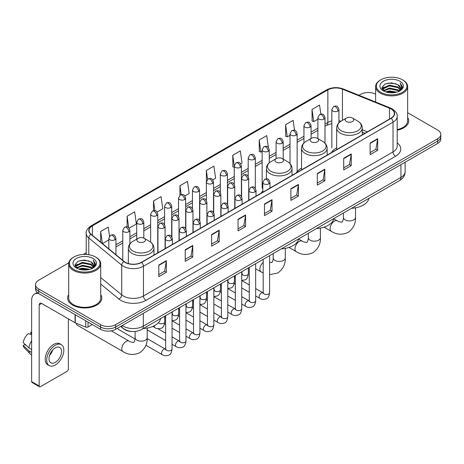<?xml version="1.0" encoding="UTF-8"?>
<svg xmlns="http://www.w3.org/2000/svg" width="464" height="464" viewBox="0 0 464 464"><rect width="100%" height="100%" fill="white"/><g stroke="black" fill="none" stroke-linecap="round" stroke-linejoin="round"><path stroke-width="0.7" d="M262.844 190.988A18.856 10.887 0 0 0 261.22 193.146M301.542 168.107A18.856 10.887 0 0 0 296.345 172.869M336.661 147.83A18.856 10.887 0 0 0 331.464 152.592M364.936 133.267L362.28 132.188M131.648 331.482A10.672 6.16 180 0 1 123.65 328.866L120.686 326.424M68.794 262.85L38.674 280.239A10.672 6.16 0 0 0 35.548 284.594L35.548 289.24A10.672 6.16 0 0 0 38.674 293.596L100.56 329.33A10.672 6.16 0 0 0 115.658 329.33L437.674 143.417A10.672 6.16 0 0 0 440.8 139.055L440.8 136.735A10.672 6.16 0 0 1 437.674 141.091A10.672 6.16 0 0 0 440.8 136.735L440.8 134.409A10.672 6.16 0 0 0 437.674 130.053L407.647 112.717M35.548 284.594A10.672 6.16 0 0 0 38.674 288.95L100.56 324.678A10.672 6.16 0 0 0 115.658 324.678L115.658 327.004L437.674 141.091L115.658 327.004A10.672 6.16 0 0 1 100.56 327.004A10.672 6.16 0 0 0 115.658 327.004L115.658 329.33M38.674 288.95L38.674 291.276L100.56 327.004L38.674 291.276A10.672 6.16 0 0 1 35.548 286.914A10.672 6.16 0 0 0 38.674 291.276L38.674 293.596M68.701 294.669A17.075 9.86 0 0 0 67.634 298.103A17.075 9.86 0 0 0 72.639 305.074A17.075 9.86 0 0 0 91.251 307.209A17.075 9.86 0 0 0 101.79 298.103A17.075 9.86 0 0 0 100.723 294.669A17.075 9.86 0 0 1 101.79 298.103A17.075 9.86 0 0 1 91.251 307.209A17.075 9.86 0 0 1 72.639 305.074A17.075 9.86 0 0 1 67.634 298.103A17.075 9.86 0 0 1 68.701 294.669M391.007 108.918A11.385 6.571 180 0 1 394.342 113.564A11.385 6.571 180 0 1 391.007 118.216L141.445 262.299A11.385 6.571 180 0 1 124.068 261.418L91.118 234.256A11.385 6.571 180 0 1 89.059 230.486A11.385 6.571 180 0 1 92.394 225.835L327.851 89.894A11.385 6.571 180 0 1 342.432 89.158L389.487 108.182A11.385 6.571 180 0 1 391.007 108.918M391.21 108.802A11.67 6.74 0 0 0 389.65 108.048L342.594 89.024A11.67 6.74 0 0 0 327.654 89.778L92.197 225.719A11.67 6.74 0 0 0 90.886 234.349L123.836 261.516A11.67 6.74 0 0 0 141.648 262.415L391.21 118.332A11.67 6.74 0 0 0 391.21 108.802M158.804 265.031L158.804 276.648L166.35 272.293L166.35 260.669L158.804 265.031M158.804 274.589L164.616 271.231L166.321 261.058A2.848 1.641 -120 0 0 166.35 260.669M164.563 271.26L166.35 272.293M185.217 249.777L185.217 261.4L192.763 257.039L192.763 245.421L185.217 249.777M185.217 259.335L191.029 255.977L192.734 245.804A2.848 1.641 -120 0 0 192.763 245.421M190.982 256.012L192.763 257.039M211.636 234.529L211.636 246.146L219.182 241.79L219.182 230.167L211.636 234.529M211.636 244.087L217.448 240.729L219.153 230.556A2.848 1.641 -120 0 0 219.182 230.167M217.396 240.758L219.182 241.79M238.049 219.275L238.049 230.898L245.595 226.536L245.595 214.919L238.049 219.275M238.049 228.833L243.861 225.481L245.566 215.308A2.848 1.641 -120 0 0 245.595 214.919M243.809 225.51L245.595 226.536M370.127 143.022L370.127 154.64L377.673 150.284L377.673 138.666L370.127 143.022M370.127 152.581L375.939 149.222L377.644 139.049A2.848 1.641 -120 0 0 377.673 138.666M375.886 149.251L377.673 150.284M343.708 158.27L343.708 169.894L351.26 165.538L351.26 153.915L343.708 158.27M343.708 167.829L349.525 164.476L351.225 154.303A2.848 1.641 -120 0 0 351.26 153.915M349.473 164.505L351.26 165.538M317.295 173.524L317.295 185.142L324.841 180.786L324.841 169.169L317.295 173.524M317.295 183.083L323.106 179.725L324.812 169.551A2.848 1.641 -120 0 0 324.841 169.169M323.054 179.754L324.841 180.786M290.882 188.773L290.882 200.396L298.427 196.04L298.427 184.417L290.882 188.773M290.882 198.331L296.693 194.979L298.398 184.805A2.848 1.641 -120 0 0 298.427 184.417M296.641 195.008L298.427 196.04M264.463 204.027L264.463 215.644L272.014 211.288L272.014 199.671L264.463 204.027M264.463 213.585L270.28 210.227L271.979 200.054A2.848 1.641 -120 0 0 272.014 199.671M270.228 210.256L272.014 211.288M397.19 130.227A17.075 9.86 0 0 0 408.714 120.901A17.075 9.86 0 0 0 407.647 117.473A17.075 9.86 0 0 1 408.714 120.901A17.075 9.86 0 0 1 397.19 130.227M115.658 324.678L437.674 138.765A10.672 6.16 0 0 0 440.8 134.409M375.625 94.233A10.672 6.16 0 0 0 360.69 94.32L358.985 95.306M86.217 252.787L83.346 254.446M157.058 212.06L162.771 208.759L161.066 196.62L153.52 200.976L153.52 210.685M129.183 228.149L136.358 224.008L134.653 211.868L127.107 216.224L127.107 226.797M109.516 236.222L108.234 227.122L100.688 231.478L100.688 242.144M240.683 163.78L242.017 163.009L240.311 150.864L232.766 155.225L232.887 166.773M268.395 147.482L266.73 135.616L259.179 139.971L259.301 151.519M294.536 130.285L293.144 120.362L285.598 124.723L285.72 136.271M320.821 114.115L319.557 105.113L312.011 109.469L312.133 121.023M184.933 195.965L189.184 193.505L187.485 181.366L179.933 185.722L179.933 195.24M212.808 179.87L215.603 178.257L213.898 166.118L206.352 170.474L206.393 182.068M206.393 200.494L206.352 181.975M206.352 170.474L207.594 179.324M234.262 167.289L232.766 166.727M232.766 155.225L234.262 165.903A3.555 2.053 0 0 0 235.306 167.353A3.555 2.053 0 0 0 240.34 167.353A3.555 2.053 0 0 0 241.379 165.897C239.934 161.333 238.531 162.243 236.043 162.818A3.555 2.053 60 0 1 237.823 162.992A3.555 2.053 -120 0 1 240.34 167.353M259.179 139.971L260.884 152.111L262.137 151.392M260.884 152.111L259.179 151.479M285.598 124.723L287.303 136.863L290.012 135.297M287.303 136.863L285.598 136.225M312.011 109.469L313.716 121.609L317.886 119.202M313.716 121.609L312.011 120.976M179.933 185.722L181.186 194.636M153.52 200.976L154.883 210.685M127.107 216.224L128.702 227.627M102.44 243.588L108.831 239.9M100.688 231.478L102.382 243.536M380.816 92.29A15.3 8.833 0 0 0 402.45 92.29A15.3 8.833 0 0 0 402.456 79.796A15.3 8.833 0 0 0 402.45 79.796L402.955 80.086A16.008 9.245 0 0 1 407.647 86.623A16.008 9.245 0 0 1 397.764 95.161A16.008 9.245 0 0 1 380.312 93.16A16.008 9.245 0 0 1 375.625 86.623A16.008 9.245 0 0 1 380.312 80.086L380.816 79.796A15.3 8.833 0 0 0 380.816 92.29M397.19 129.572A16.008 9.245 0 0 0 407.647 120.901L407.647 86.623M385.642 91.872L389.331 90.927L396.819 92.127M386.698 92.191L389.331 91.652L395.722 92.394M383.339 90.683L389.331 88.021L397.926 89.83L399.307 90.979M383.705 90.985L389.331 88.746L397.926 90.561L398.924 91.321M382.846 90.19L383.044 88.264L389.331 85.115L397.926 86.93L400.275 89.598M382.765 89.836L383.044 88.989L389.331 85.84L397.926 87.655L400.107 89.941M398.831 91.396A8.897 5.133 0 0 0 400.531 88.38A8.897 5.133 0 0 0 397.926 84.75L400.525 88.554M399.939 81.246A11.739 6.78 0 0 0 383.357 81.235A11.739 6.78 0 0 0 383.281 90.805A11.739 6.78 0 0 0 383.334 90.834A11.739 6.78 0 0 0 399.991 90.805A11.739 6.78 0 0 0 399.939 81.246M397.926 84.75L391.535 82.841L384.969 84.048L381.924 87.493L383.943 91.159M399.562 91.043L402.398 87.441L402.456 86.797L400.148 82.94L401.604 87.261L398.924 91.356M402.955 80.086L402.456 79.796A15.3 8.833 0 0 0 380.816 79.796M400.148 82.94L402.45 86.942M384.813 84.123L388.838 83.131L396.041 83.781M382.04 88.798L383.351 87.771M386.239 86.542L388.838 86.037L395.786 86.606M386.239 89.448L388.838 88.943L395.786 89.511M386.773 92.214L388.838 91.849L395.717 92.4M381.965 88.514L384.117 86.983M383.107 90.468L384.117 89.888M346.451 121.539A4.269 2.465 0 0 0 352.489 121.539A4.269 2.465 0 0 0 352.489 118.053L357.79 121.116A11.768 6.792 0 0 1 357.79 130.72A11.768 6.792 0 0 1 341.15 130.72A11.768 6.792 0 0 1 341.15 121.116C338.256 122.838 336.76 125.123 336.661 127.971A12.806 7.395 0 0 0 340.414 133.203A12.806 7.395 0 0 0 354.374 134.804A12.806 7.395 0 0 0 362.28 127.971C362.187 125.123 360.69 122.838 357.79 121.116L352.489 118.053A4.269 2.465 0 0 0 346.451 118.053A4.269 2.465 0 0 0 346.451 121.539M351.596 208.301A19.569 11.298 0 0 0 368.926 198.296M311.332 141.816A4.269 2.465 0 0 0 317.37 141.816A4.269 2.465 0 0 0 317.37 138.33L322.671 141.392A11.768 6.792 0 0 1 322.671 150.997A11.768 6.792 0 0 1 306.031 150.997A11.768 6.792 0 0 1 306.031 141.392C303.137 143.109 301.641 145.4 301.542 148.248A12.806 7.395 0 0 0 305.295 153.48A12.806 7.395 0 0 0 319.255 155.08A12.806 7.395 0 0 0 327.161 148.248C327.068 145.4 325.571 143.109 322.671 141.392L317.37 138.33A4.269 2.465 0 0 0 311.332 138.33A4.269 2.465 0 0 0 311.332 141.816M316.477 228.578A19.569 11.298 0 0 0 333.802 218.573M276.213 162.093A4.269 2.465 0 0 0 282.251 162.093A4.269 2.465 0 0 0 282.251 158.607L287.552 161.669A11.768 6.792 0 0 1 287.552 171.274A11.768 6.792 0 0 1 270.912 171.274A11.768 6.792 0 0 1 270.912 161.669C268.012 163.386 266.516 165.677 266.423 168.525A12.806 7.395 0 0 0 270.176 173.756A12.806 7.395 0 0 0 284.13 175.357A12.806 7.395 0 0 0 292.042 168.525C291.943 165.677 290.447 163.386 287.552 161.669L282.251 158.607A4.269 2.465 0 0 0 276.213 158.607A4.269 2.465 0 0 0 276.213 162.093M281.358 248.855A19.569 11.298 0 0 0 298.683 238.85M76.212 323.222A6.049 3.492 120 0 0 77.413 325.27L123.047 351.619A6.049 3.492 -60 0 1 122.119 346.776A6.049 3.492 -60 0 1 126.075 341.446A6.049 3.492 -60 0 1 129.096 341.144C129.787 341.968 134.369 342.797 133.725 342.2C133.916 343.064 135.488 338.679 135.117 337.664A6.049 3.492 180 0 0 136.892 340.135A6.049 3.492 180 0 0 145.447 340.135A6.049 3.492 180 0 0 147.216 337.664C147.477 343.928 144.994 348.928 139.768 352.675C133.916 355.325 128.342 354.972 123.047 351.619M138.15 241.802A4.269 2.465 0 0 0 144.188 241.802A4.269 2.465 0 0 0 144.188 238.316L149.489 241.379A11.768 6.792 0 0 1 149.489 250.983A11.768 6.792 0 0 1 132.849 250.983A11.768 6.792 0 0 1 132.849 241.379C129.949 243.101 128.453 245.386 128.36 248.234A12.806 7.395 0 0 0 132.112 253.466A12.806 7.395 0 0 0 146.067 255.067A12.806 7.395 0 0 0 153.973 248.234C153.88 245.386 152.383 243.101 149.489 241.379L144.188 238.316A4.269 2.465 0 0 0 138.15 238.316A4.269 2.465 0 0 0 138.15 241.802M143.289 328.564A19.569 11.298 0 0 0 160.619 318.559M135.053 338.993L118.459 329.417A3.202 1.85 -60 0 1 118.059 329.022A3.202 1.85 -60 0 1 117.798 328.094M88.044 322.103L88.044 326.969L92.261 324.533M38.553 293.526A14.233 8.219 -120 0 0 34.58 294.054A14.233 8.219 -120 0 0 31.633 300.573L31.633 381.617L39.179 385.978L39.179 304.929A3.555 2.053 60 0 1 39.916 303.299A3.555 2.053 60 0 1 41.696 303.473L75.046 322.729L75.046 314.598M39.179 385.978A1.781 1.027 120 0 0 39.544 386.79L31.999 382.435A1.781 1.027 -60 0 1 31.633 381.617M39.544 386.79A1.781 1.027 120 0 0 40.438 386.703L67.106 371.304A1.781 1.027 120 0 0 68.359 369.129L68.359 318.872M88.044 326.969A1.781 1.027 180 0 1 85.77 327.085L75.284 322.845A1.781 1.027 180 0 1 75.046 322.729M55.28 362.39A8.897 5.133 120 0 0 61.091 354.548A8.897 5.133 120 0 0 59.728 347.42A8.897 5.133 120 0 0 55.28 347.861A8.897 5.133 120 0 0 49.468 355.702A8.897 5.133 120 0 0 50.831 362.831A8.897 5.133 120 0 0 55.28 362.39M49.532 355.494A8.897 5.133 120 0 0 52.722 349.966M31.633 332.404L30.879 332.172L30.879 333.958L31.633 334.393M61.329 344.648L59.821 343.778A12.099 6.983 120 0 0 53.772 344.375A12.099 6.983 120 0 0 45.866 355.035A12.099 6.983 120 0 0 47.722 364.733L49.23 365.603A12.099 6.983 120 0 0 55.28 365A12.099 6.983 120 0 0 63.179 354.345A12.099 6.983 120 0 0 61.329 344.648A12.099 6.983 120 0 0 55.28 345.251A12.099 6.983 120 0 0 47.374 355.911A12.099 6.983 120 0 0 49.23 365.603M31.633 340.721A11.739 6.78 120 0 0 28.959 347.954L23.2 342.565A9.251 5.342 120 0 1 28.362 333.628L31.633 334.619M31.633 349.496L28.959 347.954M26.315 345.483L24.749 344.578L23.2 345.471L28.959 350.859L31.633 352.402M28.959 350.859A11.739 6.78 120 0 0 30.409 354.136A11.739 6.78 120 0 0 31.297 354.838L31.633 355.03M31.633 331.963A9.251 5.342 120 0 0 30.879 332.172M23.2 345.471A9.251 5.342 120 0 0 24.296 347.774L30.409 354.136M73.898 269.485A15.3 8.833 0 0 0 95.532 269.485A15.3 8.833 0 0 0 95.532 256.998L96.036 257.288A16.008 9.245 0 0 1 100.723 263.825A16.008 9.245 0 0 1 90.84 272.362A16.008 9.245 0 0 1 73.393 270.361A16.008 9.245 0 0 1 68.701 263.825A16.008 9.245 0 0 1 73.393 257.288L73.898 256.998A15.3 8.833 0 0 0 73.898 269.485M68.701 263.825L68.701 298.103A16.008 9.245 0 0 0 73.393 304.639A16.008 9.245 0 0 0 90.84 306.64A16.008 9.245 0 0 0 100.723 298.103L100.723 263.825M78.718 269.068L82.412 268.122L89.894 269.323M79.779 269.393L82.412 268.853L88.804 269.596L81.913 269.05L79.849 269.41M76.415 267.885L82.412 265.217L91.002 267.032L92.388 268.18M76.786 268.186L82.412 265.947L91.002 267.757L92 268.523M75.928 267.392L76.125 265.46L82.412 262.317L91.002 264.126L93.357 266.794M75.847 267.038L76.125 266.185L82.412 263.042L91.002 264.851L93.189 267.142M91.913 268.598A8.897 5.133 0 0 0 93.606 265.582A8.897 5.133 0 0 0 91.002 261.951L93.6 265.756M93.015 258.448A11.739 6.78 0 0 0 76.438 258.436A11.739 6.78 0 0 0 76.363 268.006A11.739 6.78 0 0 0 76.409 268.035A11.739 6.78 0 0 0 93.067 268.006A11.739 6.78 0 0 0 93.015 258.448M91.002 261.951L84.61 260.043L78.045 261.249L75 264.689L77.018 268.36M92.638 268.244L95.474 264.642L95.532 263.999L93.223 260.142L94.679 264.463L92.005 268.557M96.036 257.288L95.532 256.998A15.3 8.833 0 0 0 73.898 256.998M93.223 260.142L95.532 264.144M77.894 261.325L81.913 260.333L89.117 260.977M75.116 266L76.427 264.967M79.321 263.743L81.913 263.239L88.862 263.807M79.321 266.643L81.913 266.145L88.862 266.713M75.04 265.715L77.198 264.184M76.189 267.664L77.198 267.09M122.247 325.525A14.233 8.219 0 0 0 123.204 326.134A14.233 8.219 0 0 0 143.33 326.134L400.942 177.405A14.233 8.219 0 0 0 405.113 171.593C405.217 175.125 403.338 178.147 399.469 180.658L141.856 329.394A7.117 4.106 60 0 0 143.33 326.134L143.33 313.351M400.942 164.621L400.942 177.405A7.117 4.106 60 0 1 399.469 180.658M121.672 325.856A7.117 4.762 129.5 0 0 122.914 328.17L120.75 326.389M437.674 143.417L437.674 138.765M100.56 329.33L100.56 324.678M397.19 142.842A17.789 10.272 180 0 1 395.537 156.269L145.974 300.353A3.555 2.053 60 0 1 143.457 295.997L393.02 151.914A14.233 8.219 0 0 0 397.19 146.102L397.19 116.354A14.233 8.219 180 0 1 393.02 122.165A3.555 2.053 -120 0 0 391.21 118.332M145.974 300.353A17.789 10.272 180 0 1 120.814 300.353A17.789 10.272 180 0 1 118.819 298.978L100.723 284.061M123.836 261.516A3.555 2.378 129.5 0 0 121.736 265.153L121.736 294.895A14.233 8.219 0 0 0 123.331 295.997A14.233 8.219 0 0 0 143.457 295.997L143.457 266.249A14.233 8.219 180 0 1 121.736 265.153L88.786 237.986A14.233 8.219 180 0 1 86.217 233.27L86.217 254.452M397.19 116.354C397.66 114.132 396.03 111.65 392.283 108.918L390.41 108.008A3.555 1.665 112 0 0 389.65 108.048M390.41 108.008L343.36 88.989C337.467 86.901 331.87 87.203 326.575 89.894A3.555 2.053 60 0 1 327.654 89.778M92.197 225.719A3.555 2.053 -120 0 0 91.118 225.835C87.429 228.491 85.794 230.968 86.217 233.27M90.886 234.349A3.555 2.378 129.5 0 0 88.786 237.986L88.786 254.73M343.36 88.989A3.555 1.665 112 0 0 342.594 89.024M141.648 262.415A3.555 2.053 60 0 1 143.457 266.249L393.02 122.165L393.02 151.914A3.555 2.053 60 0 0 395.537 156.269M100.723 277.571L121.736 294.895A3.555 2.378 -50.5 0 1 118.819 298.978M92.394 225.835L92.394 235.306M389.487 108.182L389.487 119.091M342.432 89.158L342.432 120.373M367.453 131.811L362.28 129.717M340.999 121.203A11.385 6.571 0 0 0 338.94 120.744M331.824 120.942A11.385 6.571 0 0 0 327.851 122.432L325.003 124.074M327.851 89.894L327.851 122.432A6.403 3.695 60 0 1 326.528 125.361L325.003 126.243M317.886 128.186L311.066 132.124M303.949 136.23L297.128 140.169M290.012 144.275L283.191 148.213M276.074 152.325L269.253 156.264M262.137 160.37L255.316 164.308M248.199 168.415L241.379 172.359M234.262 176.465L227.441 180.403M220.325 184.51L213.504 188.448M206.393 192.56L199.566 196.498M192.456 200.605L185.629 204.543M178.518 208.649L171.692 212.587M164.581 216.7L157.754 220.638M150.643 224.744L143.817 228.682M136.706 232.789L129.879 236.727M122.769 240.839L115.948 244.777M264.463 204.392L271.979 200.054M290.882 189.144L298.398 184.805M317.295 173.89L324.812 169.551M343.708 158.642L351.225 154.303M370.127 143.393L377.644 139.049M238.049 219.646L245.566 215.308M211.636 234.894L219.153 230.556M185.217 250.148L192.734 245.804M158.804 265.396L166.321 261.058M355.523 207.814L355.523 217.401A6.049 3.492 180 0 1 353.748 219.872A6.049 3.492 180 0 1 345.193 219.872A6.049 3.492 180 0 1 343.424 217.401C343.789 218.416 342.217 222.801 342.026 221.937C342.676 222.534 338.094 221.705 337.403 220.881L333.761 218.782M355.523 217.401C355.778 223.665 353.295 228.665 348.075 232.412C342.223 235.062 336.649 234.709 331.354 231.356A6.049 3.492 -60 0 1 330.426 226.507A6.049 3.492 -60 0 1 334.376 221.183A6.049 3.492 -60 0 1 337.403 220.881M320.398 228.091L320.398 237.678A6.049 3.492 180 0 1 318.629 240.149A6.049 3.492 180 0 1 310.074 240.149A6.049 3.492 180 0 1 308.305 237.678C308.67 238.687 307.098 243.072 306.907 242.214C307.557 242.811 302.975 241.982 302.279 241.158L298.642 239.053M320.398 237.678C320.659 243.942 318.176 248.942 312.956 252.689C307.104 255.339 301.525 254.985 296.235 251.633A6.049 3.492 -60 0 1 295.307 246.784A6.049 3.492 -60 0 1 299.257 241.454A6.049 3.492 -60 0 1 302.279 241.158M285.279 248.368L285.279 257.955A6.049 3.492 180 0 1 283.51 260.426A6.049 3.492 180 0 1 274.955 260.426A6.049 3.492 180 0 1 273.186 257.955C273.551 258.964 271.979 263.349 271.788 262.491L269.601 262.491M263.198 272.989L261.116 271.91A6.049 3.492 -60 0 1 260.031 267.67A6.049 3.492 -60 0 1 263.198 262.392M268.917 183.848A3.555 2.053 0 0 0 269.961 182.398C268.517 177.834 267.113 178.744 264.625 179.319A3.555 2.053 60 0 1 266.4 179.493A3.555 2.053 -120 0 1 268.917 183.848A3.555 2.053 0 0 1 263.888 183.848A3.555 2.053 0 0 1 262.844 182.398L264.625 179.319M255.664 295.98L259.77 298.346A3.202 1.85 -60 0 1 259.277 295.783A3.202 1.85 -60 0 1 261.371 292.958A3.202 1.85 -60 0 1 261.51 292.883A3.202 1.85 -60 0 1 262.972 292.801L255.664 288.585M263.384 293.126L263.094 293.364L263.198 292.668A3.202 1.85 -0 0 0 264.138 293.979A3.202 1.85 -0 0 0 268.517 294.054A3.202 1.85 -0 0 0 269.601 292.668C269.166 296.386 268.012 298.468 266.15 298.903C263.471 299.715 261.348 299.529 259.77 298.346M254.98 191.899A3.555 2.053 0 0 0 256.024 190.443C254.579 185.878 253.176 186.789 250.688 187.363A3.555 2.053 60 0 1 252.462 187.537A3.555 2.053 -120 0 1 254.98 191.899A3.555 2.053 0 0 1 249.951 191.899A3.555 2.053 0 0 1 248.907 190.443L250.688 187.363M241.727 304.024L245.833 306.397A3.202 1.85 -60 0 1 245.34 303.827A3.202 1.85 -60 0 1 247.434 301.008A3.202 1.85 -60 0 1 247.573 300.933A3.202 1.85 -60 0 1 249.035 300.846L241.727 296.629M249.446 301.171L249.162 301.409L249.261 300.718A3.202 1.85 -0 0 0 250.2 302.023A3.202 1.85 -0 0 0 254.579 302.105A3.202 1.85 -0 0 0 255.664 300.718C255.229 304.436 254.075 306.513 252.213 306.948C249.533 307.76 247.411 307.58 245.833 306.397M241.042 199.943A3.555 2.053 0 0 0 242.086 198.493C240.642 193.929 239.238 194.839 236.75 195.408A3.555 2.053 60 0 1 238.525 195.588A3.555 2.053 -120 0 1 241.042 199.943A3.555 2.053 0 0 1 236.014 199.943A3.555 2.053 0 0 1 234.97 198.493L236.75 195.408M227.789 312.075L231.896 314.441A3.202 1.85 -60 0 1 231.403 311.878A3.202 1.85 -60 0 1 233.496 309.053A3.202 1.85 -60 0 1 233.636 308.978A3.202 1.85 -60 0 1 235.097 308.896L227.789 304.68M235.509 309.215L235.225 309.453L235.323 308.763A3.202 1.85 -0 0 0 236.263 310.068A3.202 1.85 -0 0 0 240.642 310.149A3.202 1.85 -0 0 0 241.727 308.763C241.292 312.481 240.137 314.557 238.276 314.992C235.596 315.81 233.473 315.624 231.896 314.441M227.105 207.988A3.555 2.053 0 0 0 228.149 206.538C226.705 201.973 225.301 202.884 222.813 203.458A3.555 2.053 60 0 1 224.588 203.632A3.555 2.053 -120 0 1 227.105 207.988A3.555 2.053 0 0 1 222.076 207.988A3.555 2.053 0 0 1 221.032 206.538L222.813 203.458M213.852 320.119L217.958 322.486A3.202 1.85 -60 0 1 217.465 319.922A3.202 1.85 -60 0 1 219.559 317.103A3.202 1.85 -60 0 1 219.698 317.022A3.202 1.85 -60 0 1 221.16 316.941L213.852 312.724M221.572 317.266L221.287 317.504L221.386 316.808A3.202 1.85 -0 0 0 222.326 318.118A3.202 1.85 -0 0 0 226.705 318.194A3.202 1.85 -0 0 0 227.789 316.808C227.354 320.525 226.2 322.608 224.338 323.043C221.659 323.855 219.536 323.669 217.958 322.486M213.167 216.038A3.555 2.053 0 0 0 214.211 214.583C212.767 210.024 211.364 210.929 208.875 211.503A3.555 2.053 60 0 1 210.65 211.677A3.555 2.053 -120 0 1 213.167 216.038A3.555 2.053 0 0 1 208.139 216.038A3.555 2.053 0 0 1 207.095 214.583L208.875 211.503M199.914 328.164L204.021 330.536A3.202 1.85 -60 0 1 203.528 327.967A3.202 1.85 -60 0 1 205.622 325.148A3.202 1.85 -60 0 1 205.761 325.073A3.202 1.85 -60 0 1 207.222 324.991L199.914 320.769M207.634 325.31L207.35 325.548L207.449 324.858A3.202 1.85 -0 0 0 208.388 326.163A3.202 1.85 -0 0 0 212.767 326.244A3.202 1.85 -0 0 0 213.852 324.858C213.417 328.576 212.263 330.652 210.401 331.087C207.721 331.899 205.598 331.719 204.021 330.536M199.23 224.083A3.555 2.053 0 0 0 200.274 222.633C198.83 218.068 197.426 218.979 194.938 219.547A3.555 2.053 60 0 1 196.713 219.727A3.555 2.053 -120 0 1 199.23 224.083A3.555 2.053 0 0 1 194.201 224.083A3.555 2.053 0 0 1 193.157 222.633L194.938 219.547M185.977 336.214L190.083 338.581A3.202 1.85 -60 0 1 189.59 336.017A3.202 1.85 -60 0 1 191.684 333.193A3.202 1.85 -60 0 1 191.823 333.117A3.202 1.85 -60 0 1 193.285 333.036L185.977 328.819M193.697 333.361L193.413 333.593L193.511 332.903A3.202 1.85 -0 0 0 194.451 334.208A3.202 1.85 -0 0 0 198.83 334.289A3.202 1.85 -0 0 0 199.914 332.903C199.479 336.62 198.325 338.697 196.463 339.132C193.79 339.95 191.661 339.764 190.083 338.581M185.293 232.128A3.555 2.053 0 0 0 186.337 230.678C184.892 226.113 183.489 227.024 181.001 227.598A3.555 2.053 60 0 1 182.775 227.772A3.555 2.053 -120 0 1 185.293 232.128A3.555 2.053 0 0 1 180.264 232.128A3.555 2.053 0 0 1 179.22 230.678L181.001 227.598M172.045 344.259L176.146 346.625A3.202 1.85 -60 0 1 175.653 344.062A3.202 1.85 -60 0 1 177.747 341.243A3.202 1.85 -60 0 1 177.886 341.162A3.202 1.85 -60 0 1 179.348 341.081L172.045 336.864M179.759 341.405L179.475 341.643L179.574 340.947A3.202 1.85 -0 0 0 180.513 342.258A3.202 1.85 -0 0 0 184.898 342.339A3.202 1.85 -0 0 0 185.977 340.947C185.542 344.671 184.388 346.747 182.526 347.182C179.852 347.994 177.724 347.809 176.146 346.625M171.355 240.178A3.555 2.053 0 0 0 172.399 238.722C170.955 234.163 169.551 235.068 167.063 235.642A3.555 2.053 60 0 1 168.838 235.822A3.555 2.053 -120 0 1 171.355 240.178A3.555 2.053 0 0 1 166.327 240.178A3.555 2.053 0 0 1 165.283 238.722L167.063 235.642M145.905 345.262L162.209 354.676A3.202 1.85 -60 0 1 161.716 352.106A3.202 1.85 -60 0 1 163.809 349.288A3.202 1.85 -60 0 1 163.949 349.212A3.202 1.85 -60 0 1 165.41 349.131L147.198 338.616M165.822 349.45L165.538 349.688L165.636 348.998A3.202 1.85 -0 0 0 166.576 350.303A3.202 1.85 -0 0 0 170.961 350.384A3.202 1.85 -0 0 0 172.045 348.998C171.605 352.715 170.45 354.792 168.589 355.227C165.915 356.039 163.786 355.859 162.209 354.676M247.66 179.626A3.555 2.053 0 0 0 248.704 178.17C247.26 173.606 245.856 174.516 243.362 175.09A3.555 2.053 60 0 1 245.143 175.264A3.555 2.053 -120 0 1 247.66 179.626A3.555 2.053 0 0 1 242.626 179.626A3.555 2.053 0 0 1 241.587 178.17L243.362 175.09M242.127 274.143L241.837 274.381L241.941 273.685A3.202 1.85 -0 0 0 242.881 274.995A3.202 1.85 -0 0 0 247.26 275.071A3.202 1.85 -0 0 0 248.344 273.685C247.904 277.402 246.755 279.479 244.893 279.92L241.727 280.447M233.723 187.671A3.555 2.053 0 0 0 234.767 186.221C233.322 181.656 231.919 182.561 229.425 183.135A3.555 2.053 60 0 1 231.205 183.315A3.555 2.053 -120 0 1 233.723 187.671A3.555 2.053 0 0 1 228.688 187.671A3.555 2.053 0 0 1 227.65 186.221L229.425 183.135M228.189 282.187L227.899 282.425L228.004 281.735A3.202 1.85 -0 0 0 228.943 283.04A3.202 1.85 -0 0 0 233.322 283.121A3.202 1.85 -0 0 0 234.407 281.735C233.972 285.453 232.818 287.529 230.956 287.964L227.789 288.492M219.785 195.715A3.555 2.053 0 0 0 220.829 194.265C219.385 189.701 217.981 190.611 215.487 191.185A3.555 2.053 60 0 1 217.268 191.359A3.555 2.053 -120 0 1 219.785 195.715A3.555 2.053 0 0 1 214.751 195.715A3.555 2.053 0 0 1 213.713 194.265L215.487 191.185M214.252 290.232L213.962 290.47L214.066 289.78A3.202 1.85 -0 0 0 215.006 291.085A3.202 1.85 -0 0 0 219.385 291.166A3.202 1.85 -0 0 0 220.47 289.78C220.035 293.497 218.88 295.574 217.019 296.009L213.852 296.542M205.848 203.766A3.555 2.053 0 0 0 206.892 202.31C205.448 197.745 204.044 198.656 201.55 199.23A3.555 2.053 60 0 1 203.331 199.404A3.555 2.053 -120 0 1 205.848 203.766A3.555 2.053 0 0 1 200.813 203.766A3.555 2.053 0 0 1 199.775 202.31L201.55 199.23M200.315 298.282L200.025 298.52L200.129 297.824A3.202 1.85 -0 0 0 201.069 299.135A3.202 1.85 -0 0 0 205.448 299.21A3.202 1.85 -0 0 0 206.532 297.824C206.097 301.542 204.943 303.624 203.081 304.059L199.914 304.587M191.91 211.81A3.555 2.053 0 0 0 192.954 210.36C191.51 205.796 190.107 206.7 187.613 207.275A3.555 2.053 60 0 1 189.393 207.454A3.555 2.053 -120 0 1 191.91 211.81A3.555 2.053 0 0 1 186.876 211.81A3.555 2.053 0 0 1 185.838 210.36L187.613 207.275M186.377 306.327L186.087 306.565L186.192 305.875A3.202 1.85 -0 0 0 187.131 307.18A3.202 1.85 -0 0 0 191.51 307.261A3.202 1.85 -0 0 0 192.595 305.875C192.16 309.592 191.006 311.669 189.144 312.104L185.977 312.632M177.973 219.855A3.555 2.053 0 0 0 179.017 218.405C177.573 213.84 176.169 214.751 173.681 215.325A3.555 2.053 60 0 1 175.456 215.499A3.555 2.053 -120 0 1 177.973 219.855A3.555 2.053 0 0 1 172.939 219.855A3.555 2.053 0 0 1 171.9 218.405L173.681 215.325M172.44 314.372L172.15 314.609L172.254 313.919A3.202 1.85 -0 0 0 173.194 315.224A3.202 1.85 -0 0 0 177.573 315.305A3.202 1.85 -0 0 0 178.657 313.919C178.222 317.637 177.068 319.713 175.206 320.148L172.045 320.682M164.036 227.905A3.555 2.053 0 0 0 165.08 226.449C163.635 221.885 162.232 222.795 159.744 223.37A3.555 2.053 60 0 1 161.518 223.544A3.555 2.053 -120 0 1 164.036 227.905A3.555 2.053 0 0 1 159.001 227.905A3.555 2.053 0 0 1 157.963 226.449L159.744 223.37M158.497 322.579A3.202 1.85 -0 0 0 159.256 323.275A3.202 1.85 -0 0 0 163.635 323.35A3.202 1.85 -0 0 0 164.72 321.964C164.285 325.682 163.131 327.764 161.269 328.199C158.589 329.011 156.467 328.825 154.889 327.642A3.202 1.85 -60 0 1 154.222 326.18A3.202 1.85 -60 0 1 154.257 325.734M337.896 111.024A3.555 2.053 0 0 0 338.94 109.574C337.496 105.009 336.093 105.92 333.604 106.488A3.555 2.053 60 0 1 335.385 106.668A3.555 2.053 -120 0 1 337.896 111.024A3.555 2.053 0 0 1 332.868 111.024A3.555 2.053 0 0 1 331.824 109.574L333.604 106.488M323.959 119.068A3.555 2.053 0 0 0 325.003 117.618C323.559 113.054 322.155 113.964 319.667 114.538A3.555 2.053 60 0 1 321.448 114.712A3.555 2.053 -120 0 1 323.959 119.068A3.555 2.053 0 0 1 318.93 119.068A3.555 2.053 0 0 1 317.886 117.618L319.667 114.538M310.027 127.119A3.555 2.053 0 0 0 311.066 125.663C309.621 121.104 308.218 122.009 305.73 122.583A3.555 2.053 60 0 1 307.51 122.763A3.555 2.053 -120 0 1 310.027 127.119A3.555 2.053 0 0 1 304.993 127.119A3.555 2.053 0 0 1 303.949 125.663L305.73 122.583M296.09 135.163A3.555 2.053 0 0 0 297.128 133.713C295.684 129.149 294.28 130.059 291.792 130.633A3.555 2.053 60 0 1 293.573 130.807A3.555 2.053 -120 0 1 296.09 135.163A3.555 2.053 0 0 1 291.056 135.163A3.555 2.053 0 0 1 290.012 133.713L291.792 130.633M282.153 143.214A3.555 2.053 0 0 0 283.191 141.758C281.747 137.193 280.343 138.104 277.855 138.678A3.555 2.053 60 0 1 279.635 138.852A3.555 2.053 -120 0 1 282.153 143.214A3.555 2.053 0 0 1 277.118 143.214A3.555 2.053 0 0 1 276.074 141.758L277.855 138.678M268.215 151.258A3.555 2.053 0 0 0 269.253 149.802C267.809 145.244 266.406 146.148 263.917 146.723A3.555 2.053 60 0 1 265.698 146.902A3.555 2.053 -120 0 1 268.215 151.258A3.555 2.053 0 0 1 263.181 151.258A3.555 2.053 0 0 1 262.137 149.802L263.917 146.723M254.278 159.303A3.555 2.053 0 0 0 255.316 157.853C253.872 153.288 252.468 154.199 249.98 154.773A3.555 2.053 60 0 1 251.761 154.947A3.555 2.053 -120 0 1 254.278 159.303A3.555 2.053 0 0 1 249.243 159.303A3.555 2.053 0 0 1 248.199 157.853L249.98 154.773M226.403 175.398A3.555 2.053 0 0 0 227.441 173.942C225.997 169.383 224.593 170.288 222.105 170.862A3.555 2.053 60 0 1 223.886 171.042A3.555 2.053 -120 0 1 226.403 175.398A3.555 2.053 0 0 1 221.369 175.398A3.555 2.053 0 0 1 220.325 173.942L222.105 170.862M212.466 183.442A3.555 2.053 0 0 0 213.504 181.992C212.06 177.428 210.656 178.338 208.168 178.913A3.555 2.053 60 0 1 209.948 179.087A3.555 2.053 -120 0 1 212.466 183.442A3.555 2.053 0 0 1 207.431 183.442A3.555 2.053 0 0 1 206.393 181.992L208.168 178.913M198.528 191.493A3.555 2.053 0 0 0 199.566 190.037C198.122 185.472 196.719 186.383 194.23 186.957A3.555 2.053 60 0 1 196.011 187.131A3.555 2.053 -120 0 1 198.528 191.493A3.555 2.053 0 0 1 193.494 191.493A3.555 2.053 0 0 1 192.456 190.037L194.23 186.957M184.591 199.537A3.555 2.053 0 0 0 185.629 198.087C184.185 193.523 182.781 194.428 180.293 195.002A3.555 2.053 60 0 1 182.074 195.182A3.555 2.053 -120 0 1 184.591 199.537A3.555 2.053 0 0 1 179.556 199.537A3.555 2.053 0 0 1 178.518 198.087L180.293 195.002M170.653 207.582A3.555 2.053 0 0 0 171.692 206.132C170.247 201.567 168.85 202.478 166.356 203.052A3.555 2.053 60 0 1 168.136 203.226A3.555 2.053 -120 0 1 170.653 207.582A3.555 2.053 0 0 1 165.619 207.582A3.555 2.053 0 0 1 164.581 206.132L166.356 203.052M156.716 215.632A3.555 2.053 0 0 0 157.754 214.177C156.316 209.612 154.912 210.523 152.418 211.097A3.555 2.053 60 0 1 154.199 211.271A3.555 2.053 -120 0 1 156.716 215.632A3.555 2.053 0 0 1 151.682 215.632A3.555 2.053 0 0 1 150.643 214.177L152.418 211.097M142.779 223.677A3.555 2.053 0 0 0 143.817 222.227C142.378 217.662 140.975 218.567 138.481 219.141A3.555 2.053 60 0 1 140.261 219.321A3.555 2.053 -120 0 1 142.779 223.677A3.555 2.053 0 0 1 137.744 223.677A3.555 2.053 0 0 1 136.706 222.227L138.481 219.141M128.841 231.722A3.555 2.053 0 0 0 129.879 230.272C128.441 225.707 127.037 226.618 124.543 227.192A3.555 2.053 60 0 1 126.324 227.366A3.555 2.053 -120 0 1 128.841 231.722A3.555 2.053 0 0 1 123.807 231.722A3.555 2.053 0 0 1 122.769 230.272L124.543 227.192M114.904 239.772A3.555 2.053 0 0 0 115.948 238.316C114.504 233.752 113.1 234.662 110.606 235.236A3.555 2.053 60 0 1 112.387 235.41A3.555 2.053 -120 0 1 114.904 239.772A3.555 2.053 0 0 1 109.869 239.772A3.555 2.053 0 0 1 108.831 238.316L110.606 235.236M39.179 304.929L41.696 303.473M75.284 314.731L75.284 322.845M85.77 327.085L85.77 320.786M141.856 329.394C136.132 332.27 130.407 332.27 124.677 329.394L122.914 328.17M405.113 171.593L405.113 162.214M326.575 89.894L91.118 225.835M331.824 123.563L326.528 125.361M317.886 130.349L311.066 134.287M303.949 138.4L297.128 142.338M290.012 146.444L283.191 150.382M276.074 154.489L269.253 158.427M262.137 162.539L255.316 166.477M248.199 170.584L241.379 174.522M234.262 178.628L227.441 182.567M220.325 186.679L213.504 190.617M206.393 194.723L199.566 198.662M192.456 202.768L185.629 206.706M178.518 210.818L171.692 214.757M164.581 218.863L157.754 222.801M150.643 226.908L143.817 230.846M136.706 234.958L129.879 238.896M122.769 243.003L115.948 246.941M365.017 133.22L362.28 132.112M382.742 90.062L382.742 89.477M375.625 102.034L375.625 86.623M331.354 231.356L324.069 227.151M362.28 134.798L362.28 127.971M336.661 149.588L336.661 127.971M346.451 118.053L341.15 121.116M343.424 213.017L343.424 217.401M296.235 251.633L288.95 247.428M327.161 155.075L327.161 148.248M301.542 169.865L301.542 148.248M311.332 138.33L306.031 141.392M308.305 233.293L308.305 237.678M285.279 257.955C285.54 264.213 283.057 269.219 277.837 272.965L269.601 274.723M261.116 271.91L255.664 268.766M292.042 175.351L292.042 168.525M266.423 178.843L266.423 168.525M276.213 158.607L270.912 161.669M273.186 253.57L273.186 257.955M147.216 328.077L147.216 337.664M153.973 255.061L153.973 248.234M128.36 263.546L128.36 248.234M138.15 238.316L132.849 241.379M129.096 341.144L111.279 330.855M135.117 331.458L135.117 337.664M263.622 293.057L262.972 292.801M269.601 255.635L269.601 292.668M269.961 188.1L269.961 182.398M249.261 292.279L241.727 287.935M235.323 284.235L234.216 283.597M263.198 259.335L263.198 292.668M262.844 192.206L262.844 182.398M249.261 284.89L241.727 280.54M249.684 301.107L249.035 300.846M255.664 263.685L255.664 300.718M256.024 196.144L256.024 190.443M235.323 300.33L227.789 295.98M221.386 292.279L220.278 291.641M249.261 267.38L249.261 300.718M248.907 200.257L248.907 190.443M235.323 292.935L227.789 288.585M235.747 309.152L235.097 308.896M241.727 271.73L241.727 308.763M242.086 204.195L242.086 198.493M221.386 308.374L213.852 304.024M207.449 300.33L206.341 299.692M235.323 275.43L235.323 308.763M234.97 208.301L234.97 198.493M221.386 300.979L213.852 296.629M221.809 317.196L221.16 316.941M227.789 279.775L227.789 316.808M228.149 212.239L228.149 206.538M207.449 316.425L199.914 312.075M193.511 308.374L192.403 307.736M221.386 283.475L221.386 316.808M221.032 216.346L221.032 206.538M207.449 309.03L199.914 304.68M207.872 325.247L207.222 324.991M213.852 287.825L213.852 324.858M214.211 220.284L214.211 214.583M193.511 324.469L185.977 320.119M179.574 316.425L178.466 315.781M207.449 291.52L207.449 324.858M207.095 224.396L207.095 214.583M193.511 317.074L185.977 312.724M193.935 333.291L193.285 333.036M199.914 295.87L199.914 332.903M200.274 228.334L200.274 222.633M179.574 332.514L172.045 328.164M165.636 324.469L164.529 323.831M193.511 299.57L193.511 332.903M193.157 232.441L193.157 222.633M179.574 325.119L172.045 320.769M179.997 341.336L179.348 341.081M185.977 303.92L185.977 340.947M186.337 236.379L186.337 230.678M165.636 340.564L147.216 329.927M179.574 307.615L179.574 340.947M179.22 240.485L179.22 230.678M165.636 333.169L157.911 328.703M166.06 349.386L165.41 349.131M172.045 311.965L172.045 348.998M172.399 244.424L172.399 238.722M165.636 315.659L165.636 348.998M165.283 248.536L165.283 238.722M117.566 328.228L118.059 329.022M242.365 274.073L241.715 273.818M248.344 267.914L248.344 273.685M248.704 200.373L248.704 178.17M241.941 271.608L241.941 273.685M235.323 277.524L234.407 276.996M241.587 196.672L241.587 178.17M228.427 282.124L227.778 281.863M234.407 275.958L234.407 281.735M234.767 208.417L234.767 186.221M228.004 279.653L228.004 281.735M221.386 285.569L220.47 285.041M227.65 204.723L227.65 186.221M214.49 290.168L213.84 289.913M220.47 284.003L220.47 289.78M220.829 216.468L220.829 194.265M214.066 287.703L214.066 289.78M207.449 293.619L206.532 293.091M213.713 212.767L213.713 194.265M200.552 298.213L199.903 297.958M206.532 292.053L206.532 297.824M206.892 224.512L206.892 202.31M200.129 295.748L200.129 297.824M193.511 301.664L192.595 301.136M199.775 220.812L199.775 202.31M186.615 306.263L185.965 306.002M192.595 300.098L192.595 305.875M192.954 232.557L192.954 210.36M186.192 303.792L186.192 305.875M179.574 309.714L178.657 309.181M185.838 228.862L185.838 210.36M172.678 314.308L172.028 314.053M178.657 308.142L178.657 313.919M179.017 240.607L179.017 218.405M172.254 311.843L172.254 313.919M165.636 317.759L164.72 317.231M171.9 236.907L171.9 218.405M164.72 316.193L164.72 321.964M165.08 248.652L165.08 226.449M154.889 327.642L152.778 326.424M157.963 252.758L157.963 226.449M338.94 122.792L338.94 109.574M331.824 147.917L331.824 109.574M325.003 143.19L325.003 117.618M317.886 138.632L317.886 117.618M311.066 138.487L311.066 125.663M303.949 142.941L303.949 125.663M297.128 171.663L297.128 133.713M290.012 163.606L290.012 133.713M283.191 159.152L283.191 141.758M276.074 158.688L276.074 141.758M269.253 162.829L269.253 149.802M262.137 188.152L262.137 149.802M255.316 188.32L255.316 157.853M248.199 176.355L248.199 157.853M241.379 196.365L241.379 165.897M234.262 184.399L234.262 165.897L236.043 162.818M227.441 204.415L227.441 173.942M220.325 192.45L220.325 173.942M213.504 212.46L213.504 181.992M199.566 220.504L199.566 190.037M192.456 208.539L192.456 190.037M185.629 228.555L185.629 198.087M178.518 216.589L178.518 198.087M171.692 236.599L171.692 206.132M164.581 224.634L164.581 206.132M157.754 252.52L157.754 214.177M150.643 242.138L150.643 214.177M143.817 238.131L143.817 222.227M136.706 239.151L136.706 222.227M129.879 243.913L129.879 230.272M122.769 260.345L122.769 230.272M115.948 254.724L115.948 238.316M108.831 248.855L108.831 238.316M34.58 294.054L37.207 292.54M75.818 267.264L75.818 266.672"/></g></svg>
